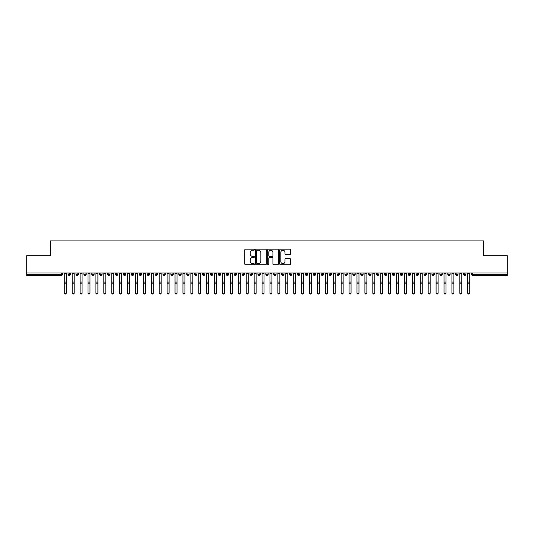 <?xml version="1.0" encoding="UTF-8"?>
<svg xmlns="http://www.w3.org/2000/svg" width="534" height="534" viewBox="0 0 534 534"><rect width="100%" height="100%" fill="white"/><g stroke="black" fill="none" stroke-linecap="round" stroke-linejoin="round"><path stroke-width="0.8" d="M254.344 249.732A0.541 0.541 0 0 0 253.797 249.184L245.547 249.184A0.774 0.774 0 0 0 244.772 249.959L244.772 263.936A0.774 0.774 0 0 0 245.547 264.717L253.797 264.717A0.541 0.541 0 0 0 254.344 264.17A0.541 0.541 0 0 0 253.797 263.629L252.729 263.629A2.483 2.483 0 0 1 250.246 261.146L250.246 259.978A2.483 2.483 0 0 1 252.729 257.495L253.797 257.495A0.541 0.541 0 0 0 254.344 256.947A0.541 0.541 0 0 0 253.797 256.407L252.729 256.407A2.483 2.483 0 0 1 250.246 253.924L250.246 252.756A2.483 2.483 0 0 1 252.729 250.272L253.797 250.272A0.541 0.541 0 0 0 254.344 249.732M289.695 254.658A0.774 0.774 0 0 0 290.469 253.884L290.469 249.959A0.774 0.774 0 0 0 289.695 249.184L280.53 249.184A0.774 0.774 0 0 0 279.756 249.959L279.756 263.936A0.774 0.774 0 0 0 280.53 264.717L289.695 264.717A0.774 0.774 0 0 0 290.469 263.936L290.469 259.204A0.774 0.774 0 0 0 289.695 258.423L285.77 258.423A0.774 0.774 0 0 0 284.996 259.204L284.996 261.553A2.076 2.076 0 0 1 282.92 263.629A2.076 2.076 0 0 1 280.844 261.553L280.844 252.348A2.076 2.076 0 0 1 282.92 250.272A2.076 2.076 0 0 1 284.996 252.348L284.996 253.884A0.774 0.774 0 0 0 285.77 254.658L289.695 254.658M26.7 273.007L507.3 273.007L507.3 255.686L483.564 255.686L483.564 240.894L50.436 240.894L50.436 255.686L26.7 255.686L26.7 274.276L61.29 274.276L61.29 273.007M266.319 249.959A0.774 0.774 0 0 0 265.545 249.184L256.38 249.184A0.774 0.774 0 0 0 255.606 249.959L255.606 263.936A0.774 0.774 0 0 0 256.38 264.717L265.545 264.717A0.774 0.774 0 0 0 266.319 263.936L266.319 249.959M268.455 249.184L277.62 249.184A0.774 0.774 0 0 1 278.394 249.959L278.394 263.936A0.774 0.774 0 0 1 277.62 264.717L273.695 264.717A0.774 0.774 0 0 1 272.921 263.936L272.921 258.269A0.774 0.774 0 0 0 272.146 257.495L269.543 257.495A0.774 0.774 0 0 0 268.769 258.269L268.769 264.17A0.541 0.541 0 0 1 268.222 264.717A0.541 0.541 0 0 1 267.681 264.17L267.681 249.959A0.774 0.774 0 0 1 268.455 249.184M62.478 274.276L61.29 274.276L61.29 275.464A1.188 1.188 0 0 0 62.478 274.276L62.478 273.007L62.478 274.276A1.188 1.188 0 0 1 61.29 275.464L26.7 275.464L26.7 274.276M507.3 273.007L507.3 275.464L472.71 275.464A1.188 1.188 0 0 1 471.522 274.276L471.522 273.007M69.24 273.007L69.24 275.464A1.188 1.188 0 0 1 68.058 274.276L68.058 273.007M70.388 273.007L70.388 274.276A1.188 1.188 0 0 1 69.24 275.464A1.188 1.188 0 0 0 70.388 274.276L68.058 274.276A1.188 1.188 0 0 0 69.24 275.464M77.156 273.007L77.156 275.464A1.188 1.188 0 0 1 75.968 274.276L75.968 273.007L75.968 274.276A1.188 1.188 0 0 0 77.156 275.464A1.188 1.188 0 0 0 78.298 274.276L78.298 273.007M85.066 273.007L85.066 275.464A1.188 1.188 0 0 1 83.878 274.276L83.878 273.007L83.878 274.276A1.188 1.188 0 0 0 85.066 275.464A1.188 1.188 0 0 0 86.214 274.276L86.214 273.007M92.976 273.007L92.976 275.464A1.188 1.188 0 0 1 91.788 274.276L91.788 273.007L91.788 274.276A1.188 1.188 0 0 0 92.976 275.464A1.188 1.188 0 0 0 94.124 274.276L94.124 273.007M100.886 273.007L100.886 275.464A1.188 1.188 0 0 1 99.698 274.276L99.698 273.007L99.698 274.276A1.188 1.188 0 0 0 100.886 275.464A1.188 1.188 0 0 0 102.034 274.276L102.034 273.007M108.796 273.007L108.796 275.464A1.188 1.188 0 0 1 107.608 274.276L107.608 273.007L107.608 274.276A1.188 1.188 0 0 0 108.796 275.464A1.188 1.188 0 0 0 109.944 274.276L109.944 273.007M116.706 273.007L116.706 275.464A1.188 1.188 0 0 1 115.524 274.276L115.524 273.007L115.524 274.276A1.188 1.188 0 0 0 116.706 275.464A1.188 1.188 0 0 0 117.854 274.276L117.854 273.007M124.622 273.007L124.622 275.464A1.188 1.188 0 0 1 123.434 274.276L123.434 273.007L123.434 274.276A1.188 1.188 0 0 0 124.622 275.464A1.188 1.188 0 0 0 125.764 274.276L125.764 273.007M132.532 273.007L132.532 275.464A1.188 1.188 0 0 1 131.344 274.276L131.344 273.007L131.344 274.276A1.188 1.188 0 0 0 132.532 275.464A1.188 1.188 0 0 0 133.68 274.276L133.68 273.007M140.442 273.007L140.442 275.464A1.188 1.188 0 0 1 139.254 274.276L139.254 273.007L139.254 274.276A1.188 1.188 0 0 0 140.442 275.464A1.188 1.188 0 0 0 141.59 274.276L141.59 273.007M148.352 273.007L148.352 275.464A1.188 1.188 0 0 1 147.164 274.276L147.164 273.007L147.164 274.276A1.188 1.188 0 0 0 148.352 275.464A1.188 1.188 0 0 0 149.5 274.276L149.5 273.007M156.262 273.007L156.262 275.464A1.188 1.188 0 0 1 155.08 274.276L155.08 273.007L155.08 274.276A1.188 1.188 0 0 0 156.262 275.464A1.188 1.188 0 0 0 157.41 274.276L157.41 273.007M164.178 273.007L164.178 275.464A1.188 1.188 0 0 1 162.99 274.276A1.188 1.188 0 0 0 164.178 275.464A1.188 1.188 0 0 1 162.99 274.276L162.99 273.007M165.32 273.007L165.32 274.276A1.188 1.188 0 0 1 164.178 275.464A1.188 1.188 0 0 0 165.32 274.276L162.99 274.276M172.088 275.464A1.188 1.188 0 0 1 170.9 274.276L170.9 273.007L170.9 274.276A1.188 1.188 0 0 0 172.088 275.464A1.188 1.188 0 0 0 173.236 274.276L173.236 273.007L173.236 274.276A1.188 1.188 0 0 1 172.088 275.464L172.088 274.276L173.236 274.276M179.998 273.007L179.998 275.464A1.188 1.188 0 0 1 178.81 274.276L178.81 273.007L178.81 274.276A1.188 1.188 0 0 0 179.998 275.464A1.188 1.188 0 0 0 181.146 274.276L181.146 273.007M187.908 273.007L187.908 275.464A1.188 1.188 0 0 1 186.72 274.276L186.72 273.007L186.72 274.276A1.188 1.188 0 0 0 187.908 275.464A1.188 1.188 0 0 0 189.056 274.276L189.056 273.007M195.818 273.007L195.818 274.276L194.636 274.276L194.636 273.007L194.636 274.276A1.188 1.188 0 0 0 195.818 275.464A1.188 1.188 0 0 0 196.966 274.276L196.966 273.007L196.966 274.276A1.188 1.188 0 0 1 195.818 275.464A1.188 1.188 0 0 1 194.636 274.276A1.188 1.188 0 0 0 195.818 275.464L195.818 274.276L196.966 274.276M203.728 273.007L203.728 275.464A1.188 1.188 0 0 1 202.546 274.276L202.546 273.007L202.546 274.276A1.188 1.188 0 0 0 203.728 275.464A1.188 1.188 0 0 0 204.876 274.276L204.876 273.007M211.644 273.007L211.644 275.464A1.188 1.188 0 0 1 210.456 274.276L210.456 273.007L210.456 274.276A1.188 1.188 0 0 0 211.644 275.464A1.188 1.188 0 0 0 212.792 274.276L212.792 273.007M219.554 273.007L219.554 275.464A1.188 1.188 0 0 1 218.366 274.276L218.366 273.007L218.366 274.276A1.188 1.188 0 0 0 219.554 275.464A1.188 1.188 0 0 0 220.702 274.276L220.702 273.007M227.464 273.007L227.464 275.464A1.188 1.188 0 0 1 226.276 274.276L226.276 273.007M228.612 273.007L228.612 274.276A1.188 1.188 0 0 1 227.464 275.464A1.188 1.188 0 0 0 228.612 274.276L226.276 274.276A1.188 1.188 0 0 0 227.464 275.464M235.374 273.007L235.374 275.464A1.188 1.188 0 0 1 234.186 274.276L234.186 273.007L234.186 274.276A1.188 1.188 0 0 0 235.374 275.464A1.188 1.188 0 0 0 236.522 274.276L236.522 273.007M243.284 273.007L243.284 275.464A1.188 1.188 0 0 1 242.102 274.276L242.102 273.007M244.432 273.007L244.432 274.276A1.188 1.188 0 0 1 243.284 275.464A1.188 1.188 0 0 0 244.432 274.276L242.102 274.276A1.188 1.188 0 0 0 243.284 275.464M251.2 273.007L251.2 275.464A1.188 1.188 0 0 1 250.012 274.276L250.012 273.007M252.342 273.007L252.342 274.276A1.188 1.188 0 0 1 251.2 275.464A1.188 1.188 0 0 0 252.342 274.276L250.012 274.276A1.188 1.188 0 0 0 251.2 275.464M259.11 273.007L259.11 275.464A1.188 1.188 0 0 1 257.922 274.276A1.188 1.188 0 0 0 259.11 275.464A1.188 1.188 0 0 1 257.922 274.276L257.922 273.007M260.258 273.007L260.258 274.276L260.258 273.007M267.02 273.007L267.02 275.464A1.188 1.188 0 0 1 265.832 274.276L265.832 273.007M268.168 273.007L268.168 274.276A1.188 1.188 0 0 1 267.02 275.464A1.188 1.188 0 0 0 268.168 274.276L265.832 274.276A1.188 1.188 0 0 0 267.02 275.464M274.93 273.007L274.93 275.464A1.188 1.188 0 0 1 273.742 274.276L273.742 273.007M276.078 273.007L276.078 274.276A1.188 1.188 0 0 1 274.93 275.464A1.188 1.188 0 0 0 276.078 274.276L273.742 274.276A1.188 1.188 0 0 0 274.93 275.464M282.84 273.007L282.84 275.464A1.188 1.188 0 0 1 281.658 274.276L281.658 273.007M283.988 273.007L283.988 274.276A1.188 1.188 0 0 1 282.84 275.464A1.188 1.188 0 0 0 283.988 274.276L281.658 274.276A1.188 1.188 0 0 0 282.84 275.464M290.756 273.007L290.756 275.464A1.188 1.188 0 0 1 289.568 274.276L289.568 273.007M291.898 273.007L291.898 274.276A1.188 1.188 0 0 1 290.756 275.464A1.188 1.188 0 0 0 291.898 274.276L289.568 274.276A1.188 1.188 0 0 0 290.756 275.464M298.666 273.007L298.666 275.464A1.188 1.188 0 0 1 297.478 274.276L297.478 273.007M299.814 273.007L299.814 274.276L299.814 273.007M306.576 273.007L306.576 275.464A1.188 1.188 0 0 1 305.388 274.276L305.388 273.007M307.724 273.007L307.724 274.276A1.188 1.188 0 0 1 306.576 275.464A1.188 1.188 0 0 0 307.724 274.276L305.388 274.276A1.188 1.188 0 0 0 306.576 275.464M314.486 273.007L314.486 275.464A1.188 1.188 0 0 1 313.298 274.276L313.298 273.007L313.298 274.276A1.188 1.188 0 0 0 314.486 275.464A1.188 1.188 0 0 0 315.634 274.276L315.634 273.007M322.396 273.007L322.396 275.464A1.188 1.188 0 0 1 321.208 274.276L321.208 273.007M323.544 273.007L323.544 274.276L323.544 273.007M330.306 273.007L330.306 275.464A1.188 1.188 0 0 1 329.124 274.276A1.188 1.188 0 0 0 330.306 275.464A1.188 1.188 0 0 1 329.124 274.276L329.124 273.007M331.454 273.007L331.454 274.276L331.454 273.007M338.222 273.007L338.222 275.464A1.188 1.188 0 0 1 337.034 274.276L337.034 273.007L337.034 274.276A1.188 1.188 0 0 0 338.222 275.464A1.188 1.188 0 0 0 339.364 274.276L339.364 273.007M346.132 273.007L346.132 275.464A1.188 1.188 0 0 1 344.944 274.276A1.188 1.188 0 0 0 346.132 275.464A1.188 1.188 0 0 1 344.944 274.276L344.944 273.007M347.28 273.007L347.28 274.276A1.188 1.188 0 0 1 346.132 275.464A1.188 1.188 0 0 0 347.28 274.276L344.944 274.276M354.042 273.007L354.042 275.464A1.188 1.188 0 0 1 352.854 274.276L352.854 273.007L352.854 274.276A1.188 1.188 0 0 0 354.042 275.464A1.188 1.188 0 0 0 355.19 274.276L355.19 273.007M361.952 273.007L361.952 275.464A1.188 1.188 0 0 1 360.764 274.276L360.764 273.007M363.1 273.007L363.1 274.276L363.1 273.007M369.862 273.007L369.862 275.464A1.188 1.188 0 0 1 368.68 274.276A1.188 1.188 0 0 0 369.862 275.464A1.188 1.188 0 0 1 368.68 274.276L368.68 273.007M371.01 273.007L371.01 274.276L371.01 273.007M377.778 273.007L377.778 275.464A1.188 1.188 0 0 1 376.59 274.276L376.59 273.007M378.92 273.007L378.92 274.276L378.92 273.007M385.688 273.007L385.688 275.464A1.188 1.188 0 0 1 384.5 274.276L384.5 273.007M386.836 273.007L386.836 274.276A1.188 1.188 0 0 1 385.688 275.464A1.188 1.188 0 0 0 386.836 274.276L384.5 274.276A1.188 1.188 0 0 0 385.688 275.464M393.598 273.007L393.598 275.464A1.188 1.188 0 0 1 392.41 274.276A1.188 1.188 0 0 0 393.598 275.464A1.188 1.188 0 0 1 392.41 274.276L392.41 273.007M394.746 273.007L394.746 274.276A1.188 1.188 0 0 1 393.598 275.464A1.188 1.188 0 0 0 394.746 274.276L392.41 274.276M401.508 273.007L401.508 275.464A1.188 1.188 0 0 1 400.32 274.276A1.188 1.188 0 0 0 401.508 275.464A1.188 1.188 0 0 1 400.32 274.276L400.32 273.007M402.656 273.007L402.656 274.276L402.656 273.007M409.418 273.007L409.418 275.464A1.188 1.188 0 0 1 408.236 274.276L408.236 273.007L408.236 274.276A1.188 1.188 0 0 0 409.418 275.464A1.188 1.188 0 0 0 410.566 274.276L410.566 273.007M417.328 273.007L417.328 275.464A1.188 1.188 0 0 1 416.146 274.276A1.188 1.188 0 0 0 417.328 275.464A1.188 1.188 0 0 1 416.146 274.276L416.146 273.007M418.476 273.007L418.476 274.276A1.188 1.188 0 0 1 417.328 275.464A1.188 1.188 0 0 0 418.476 274.276L416.146 274.276M425.244 273.007L425.244 275.464A1.188 1.188 0 0 1 424.056 274.276A1.188 1.188 0 0 0 425.244 275.464A1.188 1.188 0 0 1 424.056 274.276L424.056 273.007M426.392 273.007L426.392 274.276L426.392 273.007M433.154 273.007L433.154 275.464A1.188 1.188 0 0 1 431.966 274.276L431.966 273.007M434.302 273.007L434.302 274.276L434.302 273.007M441.064 273.007L441.064 275.464A1.188 1.188 0 0 1 439.876 274.276A1.188 1.188 0 0 0 441.064 275.464A1.188 1.188 0 0 1 439.876 274.276L439.876 273.007M442.212 273.007L442.212 274.276L442.212 273.007M448.974 273.007L448.974 275.464A1.188 1.188 0 0 1 447.786 274.276A1.188 1.188 0 0 0 448.974 275.464A1.188 1.188 0 0 1 447.786 274.276L447.786 273.007M450.122 273.007L450.122 274.276L450.122 273.007M456.884 273.007L456.884 275.464A1.188 1.188 0 0 1 455.702 274.276A1.188 1.188 0 0 0 456.884 275.464A1.188 1.188 0 0 1 455.702 274.276L455.702 273.007M458.032 273.007L458.032 274.276A1.188 1.188 0 0 1 456.884 275.464A1.188 1.188 0 0 0 458.032 274.276L455.702 274.276M464.8 273.007L464.8 275.464A1.188 1.188 0 0 1 463.612 274.276L463.612 273.007M465.942 273.007L465.942 274.276L465.942 273.007M172.088 273.007L172.088 274.276L170.9 274.276M259.11 275.464A1.188 1.188 0 0 0 260.258 274.276A1.188 1.188 0 0 1 259.11 275.464M298.666 275.464A1.188 1.188 0 0 0 299.814 274.276A1.188 1.188 0 0 1 298.666 275.464A1.188 1.188 0 0 1 297.478 274.276L299.814 274.276M322.396 275.464A1.188 1.188 0 0 0 323.544 274.276A1.188 1.188 0 0 1 322.396 275.464A1.188 1.188 0 0 1 321.208 274.276L323.544 274.276M330.306 275.464A1.188 1.188 0 0 0 331.454 274.276A1.188 1.188 0 0 1 330.306 275.464M361.952 275.464A1.188 1.188 0 0 0 363.1 274.276A1.188 1.188 0 0 1 361.952 275.464A1.188 1.188 0 0 1 360.764 274.276L363.1 274.276M369.862 275.464A1.188 1.188 0 0 0 371.01 274.276A1.188 1.188 0 0 1 369.862 275.464M377.778 275.464A1.188 1.188 0 0 0 378.92 274.276A1.188 1.188 0 0 1 377.778 275.464A1.188 1.188 0 0 1 376.59 274.276L378.92 274.276M401.508 275.464A1.188 1.188 0 0 0 402.656 274.276A1.188 1.188 0 0 1 401.508 275.464M425.244 275.464A1.188 1.188 0 0 0 426.392 274.276A1.188 1.188 0 0 1 425.244 275.464M433.154 275.464A1.188 1.188 0 0 0 434.302 274.276A1.188 1.188 0 0 1 433.154 275.464A1.188 1.188 0 0 1 431.966 274.276L434.302 274.276M441.064 275.464A1.188 1.188 0 0 0 442.212 274.276A1.188 1.188 0 0 1 441.064 275.464M448.974 275.464A1.188 1.188 0 0 0 450.122 274.276A1.188 1.188 0 0 1 448.974 275.464M472.71 275.464A1.188 1.188 0 0 1 471.522 274.276A1.188 1.188 0 0 0 472.71 275.464L472.71 274.276L507.3 274.276M464.8 275.464A1.188 1.188 0 0 0 465.942 274.276A1.188 1.188 0 0 1 464.8 275.464A1.188 1.188 0 0 1 463.612 274.276L465.942 274.276M257.234 250.272A0.541 0.541 0 0 0 256.694 250.813L256.694 263.082A0.541 0.541 0 0 0 257.234 263.629L258.363 263.629A2.483 2.483 0 0 0 260.846 261.146L260.846 252.756A2.483 2.483 0 0 0 258.363 250.272L257.234 250.272M272.921 252.388A2.076 2.076 0 0 0 270.845 250.312A2.076 2.076 0 0 0 268.769 252.388L268.769 255.632A0.774 0.774 0 0 0 269.543 256.407L272.146 256.407A0.774 0.774 0 0 0 272.921 255.632L272.921 252.388M66.256 293.106A0.988 0.941 180 0 1 65.268 294.054A0.988 0.941 180 0 1 64.28 293.106L64.28 292.806A0.988 0.941 -0 0 0 65.268 293.747A0.988 0.941 -0 0 0 66.256 292.806L66.256 284.148M64.28 273.007L64.28 292.806M66.256 273.007L66.256 292.806M74.166 293.106A0.988 0.941 180 0 1 73.178 294.054A0.988 0.941 180 0 1 72.19 293.106L72.19 292.806A0.988 0.941 -0 0 0 73.178 293.747A0.988 0.941 -0 0 0 74.166 292.806L74.166 284.148M82.076 293.106A0.988 0.941 180 0 1 81.088 294.054A0.988 0.941 180 0 1 80.1 293.106L80.1 292.806A0.988 0.941 -0 0 0 81.088 293.747A0.988 0.941 -0 0 0 82.076 292.806L82.076 284.148M89.986 293.106A0.988 0.941 180 0 1 88.998 294.054A0.988 0.941 180 0 1 88.01 293.106L88.01 292.806A0.988 0.941 -0 0 0 88.998 293.747A0.988 0.941 -0 0 0 89.986 292.806L89.986 284.148M97.902 293.106A0.988 0.941 180 0 1 96.914 294.054A0.988 0.941 180 0 1 95.92 293.106L95.92 292.806A0.988 0.941 -0 0 0 96.914 293.747A0.988 0.941 -0 0 0 97.902 292.806L97.902 284.148M72.19 273.007L72.19 292.806M74.166 273.007L74.166 292.806M80.1 273.007L80.1 292.806M82.076 273.007L82.076 292.806M88.01 273.007L88.01 292.806M89.986 273.007L89.986 292.806M95.92 293.106L95.92 273.007M97.902 273.007L97.902 292.806M105.812 293.106A0.988 0.941 180 0 1 104.824 294.054A0.988 0.941 180 0 1 103.836 293.106L103.836 292.806A0.988 0.941 -0 0 0 104.824 293.747A0.988 0.941 -0 0 0 105.812 292.806L105.812 284.148M103.836 273.007L103.836 292.806M105.812 273.007L105.812 292.806M113.722 293.106A0.988 0.941 180 0 1 112.734 294.054A0.988 0.941 180 0 1 111.746 293.106L111.746 292.806A0.988 0.941 -0 0 0 112.734 293.747A0.988 0.941 -0 0 0 113.722 292.806L113.722 284.148M121.632 293.106A0.988 0.941 180 0 1 120.644 294.054A0.988 0.941 180 0 1 119.656 293.106L119.656 292.806A0.988 0.941 -0 0 0 120.644 293.747A0.988 0.941 -0 0 0 121.632 292.806L121.632 284.148M129.542 293.106A0.988 0.941 180 0 1 128.554 294.054A0.988 0.941 180 0 1 127.566 293.106L127.566 292.806A0.988 0.941 -0 0 0 128.554 293.747A0.988 0.941 -0 0 0 129.542 292.806L129.542 284.148M137.458 293.106A0.988 0.941 180 0 1 136.464 294.054A0.988 0.941 180 0 1 135.476 293.106L135.476 292.806A0.988 0.941 -0 0 0 136.464 293.747A0.988 0.941 -0 0 0 137.458 292.806L137.458 284.148M111.746 273.007L111.746 292.806M113.722 273.007L113.722 292.806M119.656 273.007L119.656 292.806M121.632 273.007L121.632 292.806M127.566 273.007L127.566 292.806M129.542 273.007L129.542 292.806M135.476 273.007L135.476 292.806M137.458 273.007L137.458 292.806M145.368 293.106A0.988 0.941 180 0 1 144.38 294.054A0.988 0.941 180 0 1 143.386 293.106L143.386 292.806A0.988 0.941 -0 0 0 144.38 293.747A0.988 0.941 -0 0 0 145.368 292.806L145.368 284.148M153.278 293.106A0.988 0.941 180 0 1 152.29 294.054A0.988 0.941 180 0 1 151.302 293.106L151.302 292.806A0.988 0.941 -0 0 0 152.29 293.747A0.988 0.941 -0 0 0 153.278 292.806L153.278 284.148M161.188 293.106A0.988 0.941 180 0 1 160.2 294.054A0.988 0.941 180 0 1 159.212 293.106L159.212 292.806A0.988 0.941 -0 0 0 160.2 293.747A0.988 0.941 -0 0 0 161.188 292.806L161.188 284.148M169.098 293.106A0.988 0.941 180 0 1 168.11 294.054A0.988 0.941 180 0 1 167.122 293.106L167.122 292.806A0.988 0.941 -0 0 0 168.11 293.747A0.988 0.941 -0 0 0 169.098 292.806L169.098 284.148M177.014 293.106A0.988 0.941 180 0 1 176.02 294.054A0.988 0.941 180 0 1 175.032 293.106L175.032 292.806A0.988 0.941 -0 0 0 176.02 293.747A0.988 0.941 -0 0 0 177.014 292.806L177.014 284.148M143.386 273.007L143.386 292.806M145.368 273.007L145.368 292.806M151.302 273.007L151.302 292.806M153.278 273.007L153.278 292.806M159.212 273.007L159.212 292.806M161.188 273.007L161.188 292.806M167.122 273.007L167.122 292.806M169.098 273.007L169.098 292.806M175.032 273.007L175.032 292.806M177.014 273.007L177.014 292.806M184.924 293.106A0.988 0.941 180 0 1 183.936 294.054A0.988 0.941 180 0 1 182.942 293.106L182.942 292.806A0.988 0.941 -0 0 0 183.936 293.747A0.988 0.941 -0 0 0 184.924 292.806L184.924 284.148M182.942 273.007L182.942 292.806M184.924 273.007L184.924 292.806M192.834 293.106A0.988 0.941 180 0 1 191.846 294.054A0.988 0.941 180 0 1 190.858 293.106L190.858 292.806A0.988 0.941 -0 0 0 191.846 293.747A0.988 0.941 -0 0 0 192.834 292.806L192.834 284.148M190.858 273.007L190.858 292.806M192.834 273.007L192.834 292.806M200.744 293.106A0.988 0.941 180 0 1 199.756 294.054A0.988 0.941 180 0 1 198.768 293.106L198.768 292.806A0.988 0.941 -0 0 0 199.756 293.747A0.988 0.941 -0 0 0 200.744 292.806L200.744 284.148M198.768 273.007L198.768 292.806M200.744 273.007L200.744 292.806M208.654 293.106A0.988 0.941 180 0 1 207.666 294.054A0.988 0.941 180 0 1 206.678 293.106L206.678 292.806A0.988 0.941 -0 0 0 207.666 293.747A0.988 0.941 -0 0 0 208.654 292.806L208.654 284.148M206.678 273.007L206.678 292.806M208.654 273.007L208.654 292.806M216.564 293.106A0.988 0.941 180 0 1 215.576 294.054A0.988 0.941 180 0 1 214.588 293.106L214.588 292.806A0.988 0.941 -0 0 0 215.576 293.747A0.988 0.941 -0 0 0 216.564 292.806L216.564 284.148M214.588 273.007L214.588 292.806M216.564 273.007L216.564 292.806M224.48 293.106A0.988 0.941 180 0 1 223.486 294.054A0.988 0.941 180 0 1 222.498 293.106L222.498 292.806A0.988 0.941 -0 0 0 223.486 293.747A0.988 0.941 -0 0 0 224.48 292.806L224.48 284.148M222.498 273.007L222.498 292.806M224.48 273.007L224.48 292.806M232.39 293.106A0.988 0.941 180 0 1 231.402 294.054A0.988 0.941 180 0 1 230.414 293.106L230.414 292.806A0.988 0.941 -0 0 0 231.402 293.747A0.988 0.941 -0 0 0 232.39 292.806L232.39 284.148M230.414 273.007L230.414 292.806M232.39 273.007L232.39 292.806M240.3 293.106A0.988 0.941 180 0 1 239.312 294.054A0.988 0.941 180 0 1 238.324 293.106L238.324 292.806A0.988 0.941 -0 0 0 239.312 293.747A0.988 0.941 -0 0 0 240.3 292.806L240.3 284.148M238.324 273.007L238.324 292.806M240.3 273.007L240.3 292.806M248.21 293.106A0.988 0.941 180 0 1 247.222 294.054A0.988 0.941 180 0 1 246.234 293.106L246.234 292.806A0.988 0.941 -0 0 0 247.222 293.747A0.988 0.941 -0 0 0 248.21 292.806L248.21 284.148M246.234 273.007L246.234 292.806M248.21 273.007L248.21 292.806M256.12 293.106A0.988 0.941 180 0 1 255.132 294.054A0.988 0.941 180 0 1 254.144 293.106L254.144 292.806A0.988 0.941 -0 0 0 255.132 293.747A0.988 0.941 -0 0 0 256.12 292.806L256.12 284.148M254.144 273.007L254.144 292.806M256.12 273.007L256.12 292.806M264.036 293.106A0.988 0.941 180 0 1 263.042 294.054A0.988 0.941 180 0 1 262.054 293.106L262.054 292.806A0.988 0.941 -0 0 0 263.042 293.747A0.988 0.941 -0 0 0 264.036 292.806L264.036 284.148M262.054 273.007L262.054 292.806M264.036 273.007L264.036 292.806M271.946 293.106A0.988 0.941 180 0 1 270.958 294.054A0.988 0.941 180 0 1 269.964 293.106L269.964 292.806A0.988 0.941 -0 0 0 270.958 293.747A0.988 0.941 -0 0 0 271.946 292.806L271.946 284.148M269.964 273.007L269.964 292.806M271.946 273.007L271.946 292.806M279.856 293.106A0.988 0.941 180 0 1 278.868 294.054A0.988 0.941 180 0 1 277.88 293.106L277.88 292.806A0.988 0.941 -0 0 0 278.868 293.747A0.988 0.941 -0 0 0 279.856 292.806L279.856 284.148M277.88 273.007L277.88 292.806M279.856 273.007L279.856 292.806M287.766 293.106A0.988 0.941 180 0 1 286.778 294.054A0.988 0.941 180 0 1 285.79 293.106L285.79 292.806A0.988 0.941 -0 0 0 286.778 293.747A0.988 0.941 -0 0 0 287.766 292.806L287.766 284.148M285.79 273.007L285.79 292.806M287.766 273.007L287.766 292.806M295.676 293.106A0.988 0.941 180 0 1 294.688 294.054A0.988 0.941 180 0 1 293.7 293.106L293.7 292.806A0.988 0.941 -0 0 0 294.688 293.747A0.988 0.941 -0 0 0 295.676 292.806L295.676 284.148M293.7 273.007L293.7 292.806M295.676 273.007L295.676 292.806M303.586 293.106A0.988 0.941 180 0 1 302.598 294.054A0.988 0.941 180 0 1 301.61 293.106L301.61 292.806A0.988 0.941 -0 0 0 302.598 293.747A0.988 0.941 -0 0 0 303.586 292.806L303.586 284.148M301.61 273.007L301.61 292.806M303.586 273.007L303.586 292.806M311.502 293.106A0.988 0.941 180 0 1 310.514 294.054A0.988 0.941 180 0 1 309.52 293.106L309.52 292.806A0.988 0.941 -0 0 0 310.514 293.747A0.988 0.941 -0 0 0 311.502 292.806L311.502 284.148M309.52 273.007L309.52 292.806M311.502 273.007L311.502 292.806M319.412 293.106A0.988 0.941 180 0 1 318.424 294.054A0.988 0.941 180 0 1 317.436 293.106L317.436 292.806A0.988 0.941 -0 0 0 318.424 293.747A0.988 0.941 -0 0 0 319.412 292.806L319.412 284.148M317.436 293.106L317.436 273.007M319.412 273.007L319.412 292.806M327.322 293.106A0.988 0.941 180 0 1 326.334 294.054A0.988 0.941 180 0 1 325.346 293.106L325.346 292.806A0.988 0.941 -0 0 0 326.334 293.747A0.988 0.941 -0 0 0 327.322 292.806L327.322 284.148M325.346 273.007L325.346 292.806M327.322 273.007L327.322 292.806M335.232 293.106A0.988 0.941 180 0 1 334.244 294.054A0.988 0.941 180 0 1 333.256 293.106L333.256 292.806A0.988 0.941 -0 0 0 334.244 293.747A0.988 0.941 -0 0 0 335.232 292.806L335.232 284.148M333.256 273.007L333.256 292.806M335.232 273.007L335.232 292.806M343.142 293.106A0.988 0.941 180 0 1 342.154 294.054A0.988 0.941 180 0 1 341.166 293.106L341.166 292.806A0.988 0.941 -0 0 0 342.154 293.747A0.988 0.941 -0 0 0 343.142 292.806L343.142 284.148M341.166 273.007L341.166 292.806M343.142 273.007L343.142 292.806M351.058 293.106A0.988 0.941 180 0 1 350.064 294.054A0.988 0.941 180 0 1 349.076 293.106L349.076 292.806A0.988 0.941 -0 0 0 350.064 293.747A0.988 0.941 -0 0 0 351.058 292.806L351.058 284.148M349.076 273.007L349.076 292.806M351.058 273.007L351.058 292.806M358.968 293.106A0.988 0.941 180 0 1 357.98 294.054A0.988 0.941 180 0 1 356.986 293.106L356.986 292.806A0.988 0.941 -0 0 0 357.98 293.747A0.988 0.941 -0 0 0 358.968 292.806L358.968 284.148M356.986 273.007L356.986 292.806M358.968 273.007L358.968 292.806M366.878 293.106A0.988 0.941 180 0 1 365.89 294.054A0.988 0.941 180 0 1 364.902 293.106L364.902 292.806A0.988 0.941 -0 0 0 365.89 293.747A0.988 0.941 -0 0 0 366.878 292.806L366.878 284.148M364.902 273.007L364.902 292.806M366.878 273.007L366.878 292.806M374.788 293.106A0.988 0.941 180 0 1 373.8 294.054A0.988 0.941 180 0 1 372.812 293.106L372.812 292.806A0.988 0.941 -0 0 0 373.8 293.747A0.988 0.941 -0 0 0 374.788 292.806L374.788 284.148M372.812 273.007L372.812 292.806M374.788 273.007L374.788 292.806M382.698 293.106A0.988 0.941 180 0 1 381.71 294.054A0.988 0.941 180 0 1 380.722 293.106L380.722 292.806A0.988 0.941 -0 0 0 381.71 293.747A0.988 0.941 -0 0 0 382.698 292.806L382.698 284.148M380.722 273.007L380.722 292.806M382.698 273.007L382.698 292.806M390.614 293.106A0.988 0.941 180 0 1 389.62 294.054A0.988 0.941 180 0 1 388.632 293.106L388.632 292.806A0.988 0.941 -0 0 0 389.62 293.747A0.988 0.941 -0 0 0 390.614 292.806L390.614 284.148M388.632 273.007L388.632 292.806M390.614 273.007L390.614 292.806M398.524 293.106A0.988 0.941 180 0 1 397.536 294.054A0.988 0.941 180 0 1 396.542 293.106L396.542 292.806A0.988 0.941 -0 0 0 397.536 293.747A0.988 0.941 -0 0 0 398.524 292.806L398.524 284.148M396.542 273.007L396.542 292.806M398.524 273.007L398.524 292.806M406.434 293.106A0.988 0.941 180 0 1 405.446 294.054A0.988 0.941 180 0 1 404.458 293.106L404.458 292.806A0.988 0.941 -0 0 0 405.446 293.747A0.988 0.941 -0 0 0 406.434 292.806L406.434 284.148M404.458 273.007L404.458 292.806M406.434 273.007L406.434 292.806M414.344 293.106A0.988 0.941 180 0 1 413.356 294.054A0.988 0.941 180 0 1 412.368 293.106L412.368 292.806A0.988 0.941 -0 0 0 413.356 293.747A0.988 0.941 -0 0 0 414.344 292.806L414.344 284.148M412.368 273.007L412.368 292.806M414.344 273.007L414.344 292.806M422.254 293.106A0.988 0.941 180 0 1 421.266 294.054A0.988 0.941 180 0 1 420.278 293.106L420.278 292.806A0.988 0.941 -0 0 0 421.266 293.747A0.988 0.941 -0 0 0 422.254 292.806L422.254 284.148M420.278 293.106L420.278 273.007M422.254 273.007L422.254 292.806M430.164 293.106A0.988 0.941 180 0 1 429.176 294.054A0.988 0.941 180 0 1 428.188 293.106L428.188 292.806A0.988 0.941 -0 0 0 429.176 293.747A0.988 0.941 -0 0 0 430.164 292.806L430.164 284.148M428.188 293.106L428.188 273.007M430.164 273.007L430.164 292.806M438.08 293.106A0.988 0.941 180 0 1 437.086 294.054A0.988 0.941 180 0 1 436.098 293.106L436.098 292.806A0.988 0.941 -0 0 0 437.086 293.747A0.988 0.941 -0 0 0 438.08 292.806L438.08 284.148M436.098 273.007L436.098 292.806M438.08 273.007L438.08 292.806M445.99 293.106A0.988 0.941 180 0 1 445.002 294.054A0.988 0.941 180 0 1 444.014 293.106L444.014 292.806A0.988 0.941 -0 0 0 445.002 293.747A0.988 0.941 -0 0 0 445.99 292.806L445.99 284.148M444.014 273.007L444.014 292.806M445.99 273.007L445.99 292.806M453.9 293.106A0.988 0.941 180 0 1 452.912 294.054A0.988 0.941 180 0 1 451.924 293.106L451.924 292.806A0.988 0.941 -0 0 0 452.912 293.747A0.988 0.941 -0 0 0 453.9 292.806L453.9 284.148M451.924 273.007L451.924 292.806M453.9 273.007L453.9 292.806M461.81 293.106A0.988 0.941 180 0 1 460.822 294.054A0.988 0.941 180 0 1 459.834 293.106L459.834 292.806A0.988 0.941 -0 0 0 460.822 293.747A0.988 0.941 -0 0 0 461.81 292.806L461.81 284.148M459.834 293.106L459.834 273.007M461.81 273.007L461.81 292.806M469.72 293.106A0.988 0.941 180 0 1 468.732 294.054A0.988 0.941 180 0 1 467.744 293.106L467.744 292.806A0.988 0.941 -0 0 0 468.732 293.747A0.988 0.941 -0 0 0 469.72 292.806L469.72 284.148M467.744 273.007L467.744 292.806M469.72 273.007L469.72 292.806M472.71 273.007L472.71 274.276L471.522 274.276M75.968 274.276A1.188 1.188 0 0 0 77.156 275.464A1.188 1.188 0 0 0 78.298 274.276L75.968 274.276M83.878 274.276A1.188 1.188 0 0 0 85.066 275.464A1.188 1.188 0 0 0 86.214 274.276L83.878 274.276M91.788 274.276A1.188 1.188 0 0 0 92.976 275.464A1.188 1.188 0 0 0 94.124 274.276L91.788 274.276M99.698 274.276A1.188 1.188 0 0 0 100.886 275.464A1.188 1.188 0 0 0 102.034 274.276L99.698 274.276M107.608 274.276L109.944 274.276A1.188 1.188 0 0 1 108.796 275.464M115.524 274.276A1.188 1.188 0 0 0 116.706 275.464A1.188 1.188 0 0 0 117.854 274.276L115.524 274.276M123.434 274.276L125.764 274.276A1.188 1.188 0 0 1 124.622 275.464M131.344 274.276A1.188 1.188 0 0 0 132.532 275.464A1.188 1.188 0 0 0 133.68 274.276L131.344 274.276M139.254 274.276A1.188 1.188 0 0 0 140.442 275.464A1.188 1.188 0 0 0 141.59 274.276L139.254 274.276M147.164 274.276A1.188 1.188 0 0 0 148.352 275.464A1.188 1.188 0 0 0 149.5 274.276L147.164 274.276M155.08 274.276A1.188 1.188 0 0 0 156.262 275.464A1.188 1.188 0 0 0 157.41 274.276L155.08 274.276M178.81 274.276L181.146 274.276A1.188 1.188 0 0 1 179.998 275.464M186.72 274.276A1.188 1.188 0 0 0 187.908 275.464A1.188 1.188 0 0 0 189.056 274.276L186.72 274.276M202.546 274.276L204.876 274.276A1.188 1.188 0 0 1 203.728 275.464M210.456 274.276A1.188 1.188 0 0 0 211.644 275.464A1.188 1.188 0 0 0 212.792 274.276L210.456 274.276M218.366 274.276L220.702 274.276A1.188 1.188 0 0 1 219.554 275.464M234.186 274.276L236.522 274.276A1.188 1.188 0 0 1 235.374 275.464M257.922 274.276L260.258 274.276M313.298 274.276L315.634 274.276A1.188 1.188 0 0 1 314.486 275.464M329.124 274.276L331.454 274.276M337.034 274.276A1.188 1.188 0 0 0 338.222 275.464A1.188 1.188 0 0 0 339.364 274.276L337.034 274.276M352.854 274.276L355.19 274.276A1.188 1.188 0 0 1 354.042 275.464M368.68 274.276L371.01 274.276M400.32 274.276L402.656 274.276M408.236 274.276A1.188 1.188 0 0 0 409.418 275.464A1.188 1.188 0 0 0 410.566 274.276L408.236 274.276M424.056 274.276L426.392 274.276M439.876 274.276L442.212 274.276M447.786 274.276L450.122 274.276M66.256 273.735L64.28 273.735M66.256 282.086L64.28 282.086M66.256 283.848L64.28 283.848M74.166 273.735L72.19 273.735M74.166 282.086L72.19 282.086M74.166 283.848L72.19 283.848M82.076 273.735L80.1 273.735M82.076 282.086L80.1 282.086M82.076 283.848L80.1 283.848M89.986 273.735L88.01 273.735M89.986 282.086L88.01 282.086M89.986 283.848L88.01 283.848M97.902 273.735L95.92 273.735M97.902 282.086L95.92 282.086M97.902 283.848L95.92 283.848M105.812 273.735L103.836 273.735M105.812 282.086L103.836 282.086M105.812 283.848L103.836 283.848M113.722 273.735L111.746 273.735M113.722 282.086L111.746 282.086M113.722 283.848L111.746 283.848M121.632 273.735L119.656 273.735M121.632 282.086L119.656 282.086M121.632 283.848L119.656 283.848M129.542 273.735L127.566 273.735M129.542 282.086L127.566 282.086M129.542 283.848L127.566 283.848M137.458 273.735L135.476 273.735M137.458 282.086L135.476 282.086M137.458 283.848L135.476 283.848M145.368 273.735L143.386 273.735M145.368 282.086L143.386 282.086M145.368 283.848L143.386 283.848M153.278 273.735L151.302 273.735M153.278 282.086L151.302 282.086M153.278 283.848L151.302 283.848M161.188 273.735L159.212 273.735M161.188 282.086L159.212 282.086M161.188 283.848L159.212 283.848M169.098 273.735L167.122 273.735M169.098 282.086L167.122 282.086M169.098 283.848L167.122 283.848M177.014 273.735L175.032 273.735M177.014 282.086L175.032 282.086M177.014 283.848L175.032 283.848M184.924 273.735L182.942 273.735M184.924 282.086L182.942 282.086M184.924 283.848L182.942 283.848M192.834 273.735L190.858 273.735M192.834 282.086L190.858 282.086M192.834 283.848L190.858 283.848M200.744 273.735L198.768 273.735M200.744 282.086L198.768 282.086M200.744 283.848L198.768 283.848M208.654 273.735L206.678 273.735M208.654 282.086L206.678 282.086M208.654 283.848L206.678 283.848M216.564 273.735L214.588 273.735M216.564 282.086L214.588 282.086M216.564 283.848L214.588 283.848M224.48 273.735L222.498 273.735M224.48 282.086L222.498 282.086M224.48 283.848L222.498 283.848M232.39 273.735L230.414 273.735M232.39 282.086L230.414 282.086M232.39 283.848L230.414 283.848M240.3 273.735L238.324 273.735M240.3 282.086L238.324 282.086M240.3 283.848L238.324 283.848M248.21 273.735L246.234 273.735M248.21 282.086L246.234 282.086M248.21 283.848L246.234 283.848M256.12 273.735L254.144 273.735M256.12 282.086L254.144 282.086M256.12 283.848L254.144 283.848M264.036 273.735L262.054 273.735M264.036 282.086L262.054 282.086M264.036 283.848L262.054 283.848M271.946 273.735L269.964 273.735M271.946 282.086L269.964 282.086M271.946 283.848L269.964 283.848M279.856 273.735L277.88 273.735M279.856 282.086L277.88 282.086M279.856 283.848L277.88 283.848M287.766 273.735L285.79 273.735M287.766 282.086L285.79 282.086M287.766 283.848L285.79 283.848M295.676 273.735L293.7 273.735M295.676 282.086L293.7 282.086M295.676 283.848L293.7 283.848M303.586 273.735L301.61 273.735M303.586 282.086L301.61 282.086M303.586 283.848L301.61 283.848M311.502 273.735L309.52 273.735M311.502 282.086L309.52 282.086M311.502 283.848L309.52 283.848M319.412 273.735L317.436 273.735M319.412 282.086L317.436 282.086M319.412 283.848L317.436 283.848M327.322 273.735L325.346 273.735M327.322 282.086L325.346 282.086M327.322 283.848L325.346 283.848M335.232 273.735L333.256 273.735M335.232 282.086L333.256 282.086M335.232 283.848L333.256 283.848M343.142 273.735L341.166 273.735M343.142 282.086L341.166 282.086M343.142 283.848L341.166 283.848M351.058 273.735L349.076 273.735M351.058 282.086L349.076 282.086M351.058 283.848L349.076 283.848M358.968 273.735L356.986 273.735M358.968 282.086L356.986 282.086M358.968 283.848L356.986 283.848M366.878 273.735L364.902 273.735M366.878 282.086L364.902 282.086M366.878 283.848L364.902 283.848M374.788 273.735L372.812 273.735M374.788 282.086L372.812 282.086M374.788 283.848L372.812 283.848M382.698 273.735L380.722 273.735M382.698 282.086L380.722 282.086M382.698 283.848L380.722 283.848M390.614 273.735L388.632 273.735M390.614 282.086L388.632 282.086M390.614 283.848L388.632 283.848M398.524 273.735L396.542 273.735M398.524 282.086L396.542 282.086M398.524 283.848L396.542 283.848M406.434 273.735L404.458 273.735M406.434 282.086L404.458 282.086M406.434 283.848L404.458 283.848M414.344 273.735L412.368 273.735M414.344 282.086L412.368 282.086M414.344 283.848L412.368 283.848M422.254 273.735L420.278 273.735M422.254 282.086L420.278 282.086M422.254 283.848L420.278 283.848M430.164 273.735L428.188 273.735M430.164 282.086L428.188 282.086M430.164 283.848L428.188 283.848M438.08 273.735L436.098 273.735M438.08 282.086L436.098 282.086M438.08 283.848L436.098 283.848M445.99 273.735L444.014 273.735M445.99 282.086L444.014 282.086M445.99 283.848L444.014 283.848M453.9 273.735L451.924 273.735M453.9 282.086L451.924 282.086M453.9 283.848L451.924 283.848M461.81 273.735L459.834 273.735M461.81 282.086L459.834 282.086M461.81 283.848L459.834 283.848M469.72 273.735L467.744 273.735M469.72 282.086L467.744 282.086M469.72 283.848L467.744 283.848"/></g></svg>

